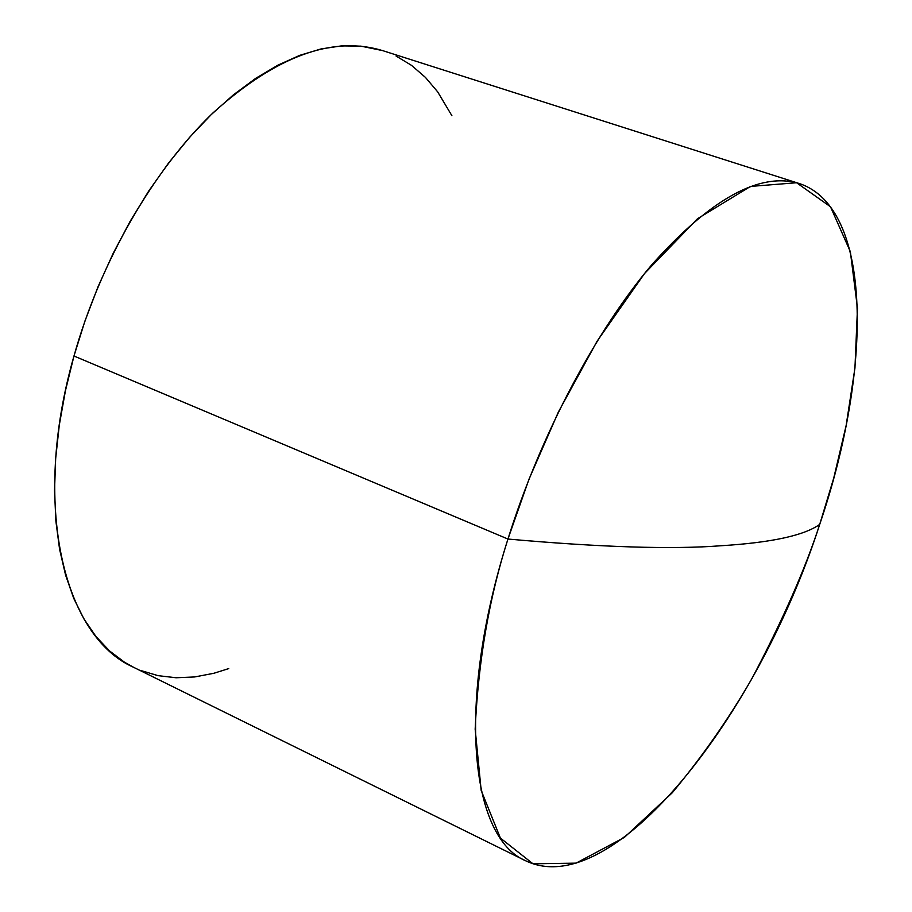 <?xml version="1.0" encoding="UTF-8"?>
<svg xmlns="http://www.w3.org/2000/svg" width="912" height="912" viewBox="0 0 912 912"><rect width="100%" height="100%" fill="white"/><g stroke="black" fill="none" stroke-linecap="round" stroke-linejoin="round"><path stroke-width="1.37" d="M133.688 667.356L124.499 662.237L109.474 650.872L95.874 636.394L83.904 618.872L73.747 598.397L65.584 575.107L59.576 549.206L55.86 520.934L54.526 490.599L55.666 458.542L59.291 425.14L65.413 390.815L73.975 356.011L507.95 539.049C540.406 435.263 595.342 331.444 651.567 265.027C710.459 198.862 759.65 171.684 799.14 183.494C872.841 207.343 872.738 368.858 819.717 524.377C804.19 535.526 771.256 542.651 720.89 545.752C671.939 549.537 600.962 547.303 507.95 539.049C489.22 597.577 478.287 660.961 475.163 729.19L481.183 790.453L500.392 838.06L532.984 863.801L576.053 863.151L624.367 837.41L672.224 792.813C702.286 756.618 728.756 718.702 751.659 679.087C782.644 620.354 805.33 568.792 819.717 524.377C758.032 716.593 612.75 902.584 525.757 860.825C470.193 837.763 455.84 703.198 507.95 539.049L73.975 356.011C31.179 505.339 63.601 636.508 133.494 667.253L525.757 860.825M228.752 668.587L213.91 673.261L194.78 676.932L176.084 677.764L158.004 675.644L140.744 670.491M799.14 183.494L382.413 50.548C332.481 35.477 276.085 56.179 213.226 112.678C153.638 169.575 100.48 261.425 73.975 356.011L84.884 321.206L97.994 286.847L113.145 253.422L130.12 221.354L148.69 191.087L168.572 162.997L189.514 137.416L211.196 114.638L233.358 94.894L255.691 78.352L277.921 65.151L299.797 55.336L321.07 48.929L341.521 45.885L360.947 46.147L382.55 50.582M396.082 56.042L411.529 65.368L425.414 77.383L437.68 91.861L451.896 115.71M507.95 539.049C600.962 547.303 671.939 549.537 720.89 545.752C771.256 542.651 804.19 535.526 819.717 524.377L833.728 478.116L846.119 425.619L854.954 367.981L857.474 308.153L850.349 251.689L830.501 206.785L796.586 182.742L750.519 186.424L697.555 218.686L644.488 273.577L597.064 341.248L558.361 412.064L528.994 479.199L507.95 539.049"/></g></svg>
